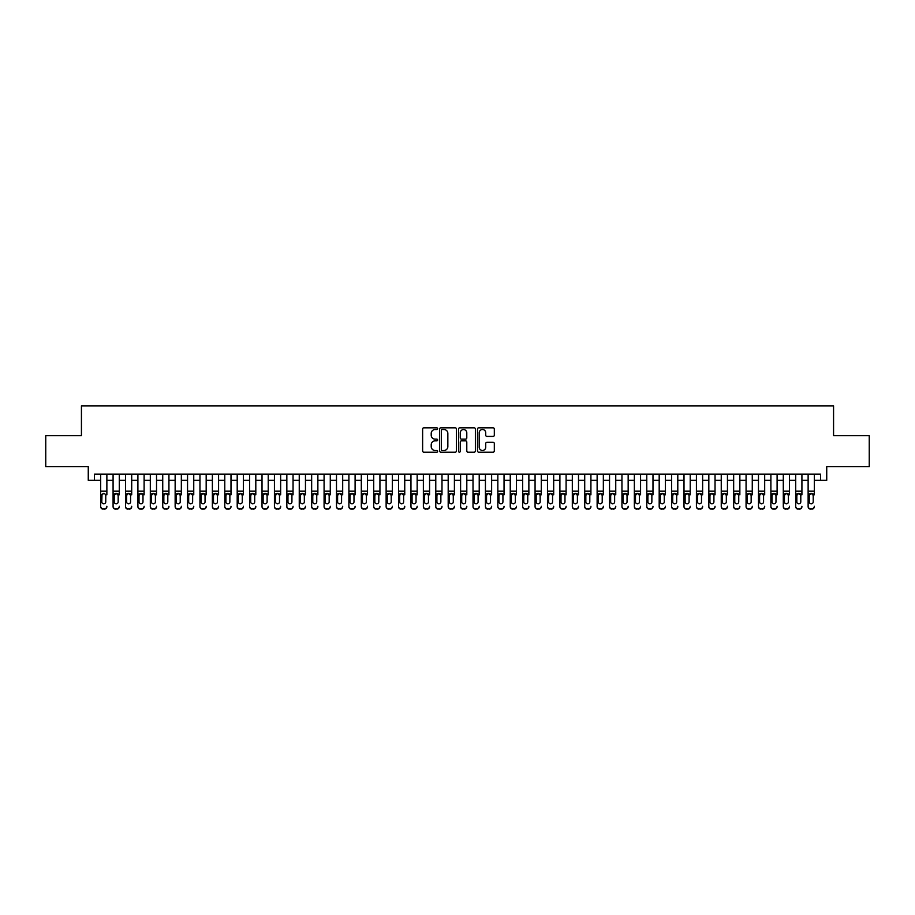 <?xml version="1.0" encoding="UTF-8"?>
<svg xmlns="http://www.w3.org/2000/svg" width="915" height="915" viewBox="0 0 915 915"><rect width="100%" height="100%" fill="white"/><g stroke="black" fill="none" stroke-linecap="round" stroke-linejoin="round"><path stroke-width="1.37" d="M437.644 428.666A0.858 0.858 0 0 0 436.787 427.82L423.851 427.82A1.224 1.224 0 0 0 422.627 429.032L422.627 450.969A1.224 1.224 0 0 0 423.851 452.182L436.787 452.182A0.858 0.858 0 0 0 437.644 451.335A0.858 0.858 0 0 0 436.787 450.477L435.117 450.477A3.9 3.9 0 0 1 431.217 446.577L431.217 444.747A3.9 3.9 0 0 1 435.117 440.847L436.787 440.847A0.858 0.858 0 0 0 437.644 440.001A0.858 0.858 0 0 0 436.787 439.143L435.117 439.143A3.9 3.9 0 0 1 431.217 435.254L431.217 433.424A3.9 3.9 0 0 1 435.117 429.524L436.787 429.524A0.858 0.858 0 0 0 437.644 428.666M493.105 436.409A1.224 1.224 0 0 0 494.317 435.185L494.317 429.032A1.224 1.224 0 0 0 493.105 427.82L478.728 427.82A1.224 1.224 0 0 0 477.516 429.032L477.516 450.969A1.224 1.224 0 0 0 478.728 452.182L493.105 452.182A1.224 1.224 0 0 0 494.317 450.969L494.317 443.535A1.224 1.224 0 0 0 493.105 442.311L486.952 442.311A1.224 1.224 0 0 0 485.728 443.535L485.728 447.218A3.26 3.26 0 0 1 482.479 450.477A3.26 3.26 0 0 1 479.22 447.218L479.22 432.784A3.26 3.26 0 0 1 482.479 429.524A3.26 3.26 0 0 1 485.728 432.784L485.728 435.185A1.224 1.224 0 0 0 486.952 436.409L493.105 436.409M94.462 480.341L94.462 474.13L820.538 474.13L820.538 480.341L826.737 480.341L826.737 466.684L869.25 466.684L869.25 435.654L833.565 435.654L833.565 405.871L81.435 405.871L81.435 435.654L45.75 435.654L45.75 466.684L88.263 466.684L88.263 480.341L100.673 480.341M456.436 429.032A1.224 1.224 0 0 0 455.213 427.82L440.836 427.82A1.224 1.224 0 0 0 439.623 429.032L439.623 450.969A1.224 1.224 0 0 0 440.836 452.182L455.213 452.182A1.224 1.224 0 0 0 456.436 450.969L456.436 429.032M459.788 427.82L474.164 427.82A1.224 1.224 0 0 1 475.377 429.032L475.377 450.969A1.224 1.224 0 0 1 474.164 452.182L468.011 452.182A1.224 1.224 0 0 1 466.787 450.969L466.787 442.071A1.224 1.224 0 0 0 465.575 440.847L461.492 440.847A1.224 1.224 0 0 0 460.268 442.071L460.268 451.335A0.858 0.858 0 0 1 459.422 452.182A0.858 0.858 0 0 1 458.564 451.335L458.564 429.032A1.224 1.224 0 0 1 459.788 427.82M106.872 480.341L113.083 480.341M119.293 480.341L125.492 480.341M131.703 480.341L137.902 480.341M144.113 480.341L150.312 480.341M156.522 480.341L162.733 480.341M168.932 480.341L175.142 480.341M181.342 480.341L187.552 480.341M193.751 480.341L199.962 480.341M206.172 480.341L212.372 480.341M218.582 480.341L224.781 480.341M230.992 480.341L237.202 480.341M243.401 480.341L249.612 480.341M255.811 480.341L262.022 480.341M268.221 480.341L274.431 480.341M280.642 480.341L286.841 480.341M293.052 480.341L299.251 480.341M305.461 480.341L311.66 480.341M317.871 480.341L324.082 480.341M330.281 480.341L336.491 480.341M342.69 480.341L348.901 480.341M355.1 480.341L361.311 480.341M367.521 480.341L373.72 480.341M379.931 480.341L386.13 480.341M392.341 480.341L398.551 480.341M404.75 480.341L410.961 480.341M417.16 480.341L423.371 480.341M429.57 480.341L435.78 480.341M441.991 480.341L448.19 480.341M454.4 480.341L460.6 480.341M466.81 480.341L473.009 480.341M479.22 480.341L485.43 480.341M491.63 480.341L497.84 480.341M504.039 480.341L510.25 480.341M516.449 480.341L522.659 480.341M528.87 480.341L535.069 480.341M541.28 480.341L547.479 480.341M553.689 480.341L559.9 480.341M566.099 480.341L572.31 480.341M578.509 480.341L584.719 480.341M590.918 480.341L597.129 480.341M603.34 480.341L609.539 480.341M615.749 480.341L621.948 480.341M628.159 480.341L634.358 480.341M640.569 480.341L646.779 480.341M652.978 480.341L659.189 480.341M665.388 480.341L671.599 480.341M677.798 480.341L684.008 480.341M690.219 480.341L696.418 480.341M702.629 480.341L708.828 480.341M715.038 480.341L721.249 480.341M727.448 480.341L733.658 480.341M739.858 480.341L746.068 480.341M752.267 480.341L758.478 480.341M764.688 480.341L770.888 480.341M777.098 480.341L783.297 480.341M789.508 480.341L795.707 480.341M801.917 480.341L808.128 480.341M814.327 480.341L820.538 480.341M442.185 429.524A0.858 0.858 0 0 0 441.327 430.37L441.327 449.62A0.858 0.858 0 0 0 442.185 450.477L443.947 450.477A3.9 3.9 0 0 0 447.847 446.577L447.847 433.424A3.9 3.9 0 0 0 443.947 429.524L442.185 429.524M466.787 432.841A3.26 3.26 0 0 0 463.528 429.581A3.26 3.26 0 0 0 460.268 432.841L460.268 437.93A1.224 1.224 0 0 0 461.492 439.143L465.575 439.143A1.224 1.224 0 0 0 466.787 437.93L466.787 432.841M100.673 474.13L100.673 506.281A2.482 2.459 -0 0 0 103.155 508.74L104.39 508.74A2.482 2.459 -0 0 0 106.872 506.281L106.872 506.67A2.482 2.459 180 0 1 104.39 509.129L104.39 508.74M106.872 494.786L106.872 474.13M105.763 501.843L105.763 495.312L105.763 501.843A1.99 1.967 180 0 1 103.772 503.822A1.99 1.967 180 0 0 105.763 501.843M101.782 502.232L101.782 501.843A1.99 1.967 180 0 0 103.772 503.822M101.782 501.843L102.011 494.397L103.772 493.311L105.534 494.397L103.772 493.311L101.782 495.152M103.155 508.74L104.39 509.129M103.155 509.129A2.482 2.459 180 0 1 100.673 506.67L100.673 506.281M106.872 494.397L105.534 494.397L105.763 495.312M113.083 474.13L113.083 506.281A2.482 2.459 -0 0 0 115.565 508.74L116.811 508.74A2.482 2.459 -0 0 0 119.293 506.281L119.293 506.67A2.482 2.459 180 0 1 116.811 509.129L116.811 508.74M119.293 494.786L119.293 474.13M118.172 501.843L118.172 495.312L118.172 501.843A1.99 1.967 180 0 1 116.182 503.822A1.99 1.967 180 0 0 118.172 501.843M114.203 502.232L114.203 501.843A1.99 1.967 180 0 0 116.182 503.822A1.99 1.967 180 0 1 114.203 501.843L114.203 495.152M114.421 494.397L114.203 495.312L116.182 493.311L113.083 494.397M119.293 494.397L116.182 493.311L118.172 495.312M125.492 474.13L125.492 506.281A2.482 2.459 -0 0 0 127.974 508.74L129.221 508.74A2.482 2.459 -0 0 0 131.703 506.281L131.703 506.67A2.482 2.459 180 0 1 129.221 509.129L129.221 508.74M131.703 494.786L131.703 474.13M130.582 501.843L130.582 495.312L130.582 501.843A1.99 1.967 180 0 1 128.592 503.822A1.99 1.967 180 0 0 130.582 501.843M126.613 502.232L126.613 501.843A1.99 1.967 180 0 0 128.592 503.822A1.99 1.967 180 0 1 126.613 501.843L126.613 495.152M126.83 494.397L126.613 495.312L128.592 493.311L125.492 494.397M131.703 494.397L128.592 493.311L130.582 495.312M137.902 474.13L137.902 506.281A2.482 2.459 -0 0 0 140.384 508.74L141.631 508.74A2.482 2.459 -0 0 0 144.113 506.281L144.113 506.67A2.482 2.459 180 0 1 141.631 509.129L141.631 508.74M144.113 494.786L144.113 474.13M142.992 501.843L142.992 495.312L142.992 501.843A1.99 1.967 180 0 1 141.013 503.822A1.99 1.967 180 0 0 142.992 501.843M139.023 502.232L139.023 501.843A1.99 1.967 180 0 0 141.013 503.822A1.99 1.967 180 0 1 139.023 501.843L139.023 495.152M139.24 494.397L139.023 495.312L141.013 493.311L137.902 494.397M144.113 494.397L141.013 493.311L142.992 495.312M150.312 474.13L150.312 506.281A2.482 2.459 -0 0 0 152.794 508.74L154.04 508.74A2.482 2.459 -0 0 0 156.522 506.281L156.522 506.67A2.482 2.459 180 0 1 154.04 509.129L154.04 508.74M156.522 494.786L156.522 474.13M155.401 501.843L155.401 495.312L155.401 501.843A1.99 1.967 180 0 1 153.423 503.822A1.99 1.967 180 0 0 155.401 501.843M151.433 502.232L151.433 501.843A1.99 1.967 180 0 0 153.423 503.822A1.99 1.967 180 0 1 151.433 501.843L151.433 495.152M151.65 494.397L151.433 495.312L153.423 493.311L150.312 494.397M156.522 494.397L153.423 493.311L155.401 495.312M115.565 508.74L116.811 509.129M115.565 509.129A2.482 2.459 180 0 1 113.083 506.67L113.083 506.281M127.974 508.74L129.221 509.129M127.974 509.129A2.482 2.459 180 0 1 125.492 506.67L125.492 506.281M140.384 508.74L141.631 509.129M140.384 509.129A2.482 2.459 180 0 1 137.902 506.67L137.902 506.281M152.794 508.74L154.04 509.129M152.794 509.129A2.482 2.459 180 0 1 150.312 506.67L150.312 506.281M162.733 474.13L162.733 506.281A2.482 2.459 -0 0 0 165.215 508.74L166.45 508.74A2.482 2.459 -0 0 0 168.932 506.281L168.932 506.67A2.482 2.459 180 0 1 166.45 509.129L166.45 508.74M168.932 494.786L168.932 474.13M167.811 501.843L167.811 495.312L167.811 501.843A1.99 1.967 180 0 1 165.832 503.822A1.99 1.967 180 0 0 167.811 501.843M163.842 502.232L163.842 501.843A1.99 1.967 180 0 0 165.832 503.822A1.99 1.967 180 0 1 163.842 501.843L163.842 495.152M164.06 494.397L163.842 495.312L165.832 493.311L162.733 494.397M168.932 494.397L165.832 493.311L167.811 495.312M165.215 508.74L166.45 509.129M165.215 509.129A2.482 2.459 180 0 1 162.733 506.67L162.733 506.281M175.142 474.13L175.142 506.281A2.482 2.459 -0 0 0 177.624 508.74L178.86 508.74A2.482 2.459 -0 0 0 181.342 506.281L181.342 506.67A2.482 2.459 180 0 1 178.86 509.129L178.86 508.74M181.342 494.786L181.342 474.13M180.232 501.843L180.232 495.312L180.232 501.843A1.99 1.967 180 0 1 178.242 503.822A1.99 1.967 180 0 0 180.232 501.843M176.252 502.232L176.252 501.843A1.99 1.967 180 0 0 178.242 503.822A1.99 1.967 180 0 1 176.252 501.843L176.252 495.152M176.481 494.397L176.252 495.312L178.242 493.311L175.142 494.397M181.342 494.397L178.242 493.311L180.232 495.312M177.624 508.74L178.86 509.129M177.624 509.129A2.482 2.459 180 0 1 175.142 506.67L175.142 506.281M187.552 474.13L187.552 506.281A2.482 2.459 -0 0 0 190.034 508.74L191.269 508.74A2.482 2.459 -0 0 0 193.751 506.281L193.751 506.67A2.482 2.459 180 0 1 191.269 509.129L191.269 508.74M193.751 494.786L193.751 474.13M192.642 501.843L192.642 495.312L192.642 501.843A1.99 1.967 180 0 1 190.652 503.822A1.99 1.967 180 0 0 192.642 501.843M188.673 502.232L188.673 501.843A1.99 1.967 180 0 0 190.652 503.822A1.99 1.967 180 0 1 188.673 501.843L188.673 495.152M188.89 494.397L188.673 495.312L190.652 493.311L187.552 494.397M193.751 494.397L190.652 493.311L192.642 495.312M190.034 508.74L191.269 509.129M190.034 509.129A2.482 2.459 180 0 1 187.552 506.67L187.552 506.281M199.962 474.13L199.962 506.281A2.482 2.459 -0 0 0 202.444 508.74L203.69 508.74A2.482 2.459 -0 0 0 206.172 506.281L206.172 506.67A2.482 2.459 180 0 1 203.69 509.129L203.69 508.74M206.172 494.786L206.172 474.13M205.052 501.843L205.052 495.312L205.052 501.843A1.99 1.967 180 0 1 203.061 503.822A1.99 1.967 180 0 0 205.052 501.843M201.083 502.232L201.083 501.843A1.99 1.967 180 0 0 203.061 503.822A1.99 1.967 180 0 1 201.083 501.843L201.083 495.152M201.3 494.397L201.083 495.312L203.061 493.311L199.962 494.397M206.172 494.397L203.061 493.311L205.052 495.312M202.444 508.74L203.69 509.129M202.444 509.129A2.482 2.459 180 0 1 199.962 506.67L199.962 506.281M212.372 474.13L212.372 506.281A2.482 2.459 -0 0 0 214.853 508.74L216.1 508.74A2.482 2.459 -0 0 0 218.582 506.281L218.582 506.67A2.482 2.459 180 0 1 216.1 509.129L216.1 508.74M218.582 494.786L218.582 474.13M217.461 501.843L217.461 495.312L217.461 501.843A1.99 1.967 180 0 1 215.471 503.822A1.99 1.967 180 0 0 217.461 501.843M213.492 502.232L213.492 501.843A1.99 1.967 180 0 0 215.471 503.822A1.99 1.967 180 0 1 213.492 501.843L213.492 495.152M213.71 494.397L213.492 495.312L215.471 493.311L212.372 494.397M218.582 494.397L215.471 493.311L217.461 495.312M214.853 508.74L216.1 509.129M214.853 509.129A2.482 2.459 180 0 1 212.372 506.67L212.372 506.281M224.781 474.13L224.781 506.281A2.482 2.459 -0 0 0 227.263 508.74L228.51 508.74A2.482 2.459 -0 0 0 230.992 506.281L230.992 506.67A2.482 2.459 180 0 1 228.51 509.129L228.51 508.74M230.992 494.786L230.992 474.13M229.871 501.843L229.871 495.312L229.871 501.843A1.99 1.967 180 0 1 227.892 503.822A1.99 1.967 180 0 0 229.871 501.843M225.902 502.232L225.902 501.843A1.99 1.967 180 0 0 227.892 503.822A1.99 1.967 180 0 1 225.902 501.843L225.902 495.152M226.119 494.397L225.902 495.312L227.892 493.311L224.781 494.397M230.992 494.397L227.892 493.311L229.871 495.312M227.263 508.74L228.51 509.129M227.263 509.129A2.482 2.459 180 0 1 224.781 506.67L224.781 506.281M237.202 474.13L237.202 506.281A2.482 2.459 -0 0 0 239.684 508.74L240.919 508.74A2.482 2.459 -0 0 0 243.401 506.281L243.401 506.67A2.482 2.459 180 0 1 240.919 509.129L240.919 508.74M243.401 494.786L243.401 474.13M242.281 501.843L242.281 495.312L242.281 501.843A1.99 1.967 180 0 1 240.302 503.822A1.99 1.967 180 0 0 242.281 501.843M238.312 502.232L238.312 501.843A1.99 1.967 180 0 0 240.302 503.822A1.99 1.967 180 0 1 238.312 501.843L238.312 495.152M238.529 494.397L238.312 495.312L240.302 493.311L237.202 494.397M243.401 494.397L240.302 493.311L242.281 495.312M239.684 508.74L240.919 509.129M239.684 509.129A2.482 2.459 180 0 1 237.202 506.67L237.202 506.281M249.612 474.13L249.612 506.281A2.482 2.459 -0 0 0 252.094 508.74L253.329 508.74A2.482 2.459 -0 0 0 255.811 506.281L255.811 506.67A2.482 2.459 180 0 1 253.329 509.129L253.329 508.74M255.811 494.786L255.811 474.13M254.702 501.843L254.702 495.312L254.702 501.843A1.99 1.967 180 0 1 252.712 503.822A1.99 1.967 180 0 0 254.702 501.843M250.721 502.232L250.721 501.843A1.99 1.967 180 0 0 252.712 503.822A1.99 1.967 180 0 1 250.721 501.843L250.721 495.152M250.95 494.397L250.721 495.312L252.712 493.311L249.612 494.397M255.811 494.397L252.712 493.311L254.702 495.312M252.094 508.74L253.329 509.129M252.094 509.129A2.482 2.459 180 0 1 249.612 506.67L249.612 506.281M262.022 474.13L262.022 506.281A2.482 2.459 -0 0 0 264.504 508.74L265.739 508.74A2.482 2.459 -0 0 0 268.221 506.281L268.221 506.67A2.482 2.459 180 0 1 265.739 509.129L265.739 508.74M268.221 494.786L268.221 474.13M267.111 501.843L267.111 495.312L267.111 501.843A1.99 1.967 180 0 1 265.121 503.822A1.99 1.967 180 0 0 267.111 501.843M263.131 502.232L263.131 501.843A1.99 1.967 180 0 0 265.121 503.822A1.99 1.967 180 0 1 263.131 501.843L263.131 495.152M263.36 494.397L263.131 495.312L265.121 493.311L262.022 494.397M268.221 494.397L265.121 493.311L267.111 495.312M264.504 508.74L265.739 509.129M264.504 509.129A2.482 2.459 180 0 1 262.022 506.67L262.022 506.281M274.431 474.13L274.431 506.281A2.482 2.459 -0 0 0 276.913 508.74L278.16 508.74A2.482 2.459 -0 0 0 280.642 506.281L280.642 506.67A2.482 2.459 180 0 1 278.16 509.129L278.16 508.74M280.642 494.786L280.642 474.13M279.521 501.843L279.521 495.312L279.521 501.843A1.99 1.967 180 0 1 277.531 503.822A1.99 1.967 180 0 0 279.521 501.843M275.552 502.232L275.552 501.843A1.99 1.967 180 0 0 277.531 503.822A1.99 1.967 180 0 1 275.552 501.843L275.552 495.152M275.77 494.397L275.552 495.312L277.531 493.311L274.431 494.397M280.642 494.397L277.531 493.311L279.521 495.312M276.913 508.74L278.16 509.129M276.913 509.129A2.482 2.459 180 0 1 274.431 506.67L274.431 506.281M286.841 474.13L286.841 506.281A2.482 2.459 -0 0 0 289.323 508.74L290.57 508.74A2.482 2.459 -0 0 0 293.052 506.281L293.052 506.67A2.482 2.459 180 0 1 290.57 509.129L290.57 508.74M293.052 494.786L293.052 474.13M291.931 501.843L291.931 495.312L291.931 501.843A1.99 1.967 180 0 1 289.941 503.822A1.99 1.967 180 0 0 291.931 501.843M287.962 502.232L287.962 501.843A1.99 1.967 180 0 0 289.941 503.822A1.99 1.967 180 0 1 287.962 501.843L287.962 495.152M288.179 494.397L287.962 495.312L289.941 493.311L286.841 494.397M293.052 494.397L289.941 493.311L291.931 495.312M289.323 508.74L290.57 509.129M289.323 509.129A2.482 2.459 180 0 1 286.841 506.67L286.841 506.281M299.251 474.13L299.251 506.281A2.482 2.459 -0 0 0 301.733 508.74L302.979 508.74A2.482 2.459 -0 0 0 305.461 506.281L305.461 506.67A2.482 2.459 180 0 1 302.979 509.129L302.979 508.74M305.461 494.786L305.461 474.13M304.34 501.843L304.34 495.312L304.34 501.843A1.99 1.967 180 0 1 302.362 503.822A1.99 1.967 180 0 0 304.34 501.843M300.372 502.232L300.372 501.843A1.99 1.967 180 0 0 302.362 503.822A1.99 1.967 180 0 1 300.372 501.843L300.372 495.152M300.589 494.397L300.372 495.312L302.362 493.311L299.251 494.397M305.461 494.397L302.362 493.311L304.34 495.312M301.733 508.74L302.979 509.129M301.733 509.129A2.482 2.459 180 0 1 299.251 506.67L299.251 506.281M311.66 474.13L311.66 506.281A2.482 2.459 -0 0 0 314.142 508.74L315.389 508.74A2.482 2.459 -0 0 0 317.871 506.281L317.871 506.67A2.482 2.459 180 0 1 315.389 509.129L315.389 508.74M317.871 494.786L317.871 474.13M316.75 501.843L316.75 495.312L316.75 501.843A1.99 1.967 180 0 1 314.771 503.822A1.99 1.967 180 0 0 316.75 501.843M312.781 502.232L312.781 501.843A1.99 1.967 180 0 0 314.771 503.822A1.99 1.967 180 0 1 312.781 501.843L312.781 495.152M312.999 494.397L312.781 495.312L314.771 493.311L311.66 494.397M317.871 494.397L314.771 493.311L316.75 495.312M314.142 508.74L315.389 509.129M314.142 509.129A2.482 2.459 180 0 1 311.66 506.67L311.66 506.281M324.082 474.13L324.082 506.281A2.482 2.459 -0 0 0 326.563 508.74L327.799 508.74A2.482 2.459 -0 0 0 330.281 506.281L330.281 506.67A2.482 2.459 180 0 1 327.799 509.129L327.799 508.74M330.281 494.786L330.281 474.13M329.171 501.843L329.171 495.312L329.171 501.843A1.99 1.967 180 0 1 327.181 503.822A1.99 1.967 180 0 0 329.171 501.843M325.191 502.232L325.191 501.843A1.99 1.967 180 0 0 327.181 503.822A1.99 1.967 180 0 1 325.191 501.843L325.191 495.152M325.408 494.397L325.191 495.312L327.181 493.311L324.082 494.397M330.281 494.397L327.181 493.311L329.171 495.312M326.563 508.74L327.799 509.129M326.563 509.129A2.482 2.459 180 0 1 324.082 506.67L324.082 506.281M336.491 474.13L336.491 506.281A2.482 2.459 -0 0 0 338.973 508.74L340.208 508.74A2.482 2.459 -0 0 0 342.69 506.281L342.69 506.67A2.482 2.459 180 0 1 340.208 509.129L340.208 508.74M342.69 494.786L342.69 474.13M341.581 501.843L341.581 495.312L341.581 501.843A1.99 1.967 180 0 1 339.591 503.822A1.99 1.967 180 0 0 341.581 501.843M337.601 502.232L337.601 501.843A1.99 1.967 180 0 0 339.591 503.822A1.99 1.967 180 0 1 337.601 501.843L337.601 495.152M337.829 494.397L337.601 495.312L339.591 493.311L336.491 494.397M342.69 494.397L339.591 493.311L341.581 495.312M338.973 508.74L340.208 509.129M338.973 509.129A2.482 2.459 180 0 1 336.491 506.67L336.491 506.281M348.901 474.13L348.901 506.281A2.482 2.459 -0 0 0 351.383 508.74L352.618 508.74A2.482 2.459 -0 0 0 355.1 506.281L355.1 506.67A2.482 2.459 180 0 1 352.618 509.129L352.618 508.74M355.1 494.786L355.1 474.13M353.991 501.843L353.991 495.312L353.991 501.843A1.99 1.967 180 0 1 352 503.822A1.99 1.967 180 0 0 353.991 501.843M350.022 502.232L350.022 501.843A1.99 1.967 180 0 0 352 503.822A1.99 1.967 180 0 1 350.022 501.843L350.022 495.152M350.239 494.397L350.022 495.312L352 493.311L348.901 494.397M355.1 494.397L352 493.311L353.991 495.312M351.383 508.74L352.618 509.129M351.383 509.129A2.482 2.459 180 0 1 348.901 506.67L348.901 506.281M361.311 474.13L361.311 506.281A2.482 2.459 -0 0 0 363.793 508.74L365.039 508.74A2.482 2.459 -0 0 0 367.521 506.281L367.521 506.67A2.482 2.459 180 0 1 365.039 509.129L365.039 508.74M367.521 494.786L367.521 474.13M366.4 501.843L366.4 495.312L366.4 501.843A1.99 1.967 180 0 1 364.41 503.822A1.99 1.967 180 0 0 366.4 501.843M362.432 502.232L362.432 501.843A1.99 1.967 180 0 0 364.41 503.822A1.99 1.967 180 0 1 362.432 501.843L362.432 495.152M362.649 494.397L362.432 495.312L364.41 493.311L361.311 494.397M367.521 494.397L364.41 493.311L366.4 495.312M363.793 508.74L365.039 509.129M363.793 509.129A2.482 2.459 180 0 1 361.311 506.67L361.311 506.281M373.72 474.13L373.72 506.281A2.482 2.459 -0 0 0 376.202 508.74L377.449 508.74A2.482 2.459 -0 0 0 379.931 506.281L379.931 506.67A2.482 2.459 180 0 1 377.449 509.129L377.449 508.74M379.931 494.786L379.931 474.13M378.81 501.843L378.81 495.312L378.81 501.843A1.99 1.967 180 0 1 376.82 503.822A1.99 1.967 180 0 0 378.81 501.843M374.841 502.232L374.841 501.843A1.99 1.967 180 0 0 376.82 503.822A1.99 1.967 180 0 1 374.841 501.843L374.841 495.152M375.059 494.397L374.841 495.312L376.82 493.311L373.72 494.397M379.931 494.397L376.82 493.311L378.81 495.312M376.202 508.74L377.449 509.129M376.202 509.129A2.482 2.459 180 0 1 373.72 506.67L373.72 506.281M386.13 474.13L386.13 506.281A2.482 2.459 -0 0 0 388.612 508.74L389.859 508.74A2.482 2.459 -0 0 0 392.341 506.281L392.341 506.67A2.482 2.459 180 0 1 389.859 509.129L389.859 508.74M392.341 494.786L392.341 474.13M391.22 501.843L391.22 495.312L391.22 501.843A1.99 1.967 180 0 1 389.241 503.822A1.99 1.967 180 0 0 391.22 501.843M387.251 502.232L387.251 501.843A1.99 1.967 180 0 0 389.241 503.822A1.99 1.967 180 0 1 387.251 501.843L387.251 495.152M387.468 494.397L387.251 495.312L389.241 493.311L386.13 494.397M392.341 494.397L389.241 493.311L391.22 495.312M388.612 508.74L389.859 509.129M388.612 509.129A2.482 2.459 180 0 1 386.13 506.67L386.13 506.281M398.551 474.13L398.551 506.281A2.482 2.459 -0 0 0 401.033 508.74L402.268 508.74A2.482 2.459 -0 0 0 404.75 506.281L404.75 506.67A2.482 2.459 180 0 1 402.268 509.129L402.268 508.74M404.75 494.786L404.75 474.13M403.629 501.843L403.629 495.312L403.629 501.843A1.99 1.967 180 0 1 401.651 503.822A1.99 1.967 180 0 0 403.629 501.843M399.661 502.232L399.661 501.843A1.99 1.967 180 0 0 401.651 503.822A1.99 1.967 180 0 1 399.661 501.843L399.661 495.152M399.878 494.397L399.661 495.312L401.651 493.311L398.551 494.397M404.75 494.397L401.651 493.311L403.629 495.312M401.033 508.74L402.268 509.129M401.033 509.129A2.482 2.459 180 0 1 398.551 506.67L398.551 506.281M410.961 474.13L410.961 506.281A2.482 2.459 -0 0 0 413.443 508.74L414.678 508.74A2.482 2.459 -0 0 0 417.16 506.281L417.16 506.67A2.482 2.459 180 0 1 414.678 509.129L414.678 508.74M417.16 494.786L417.16 474.13M416.05 501.843L416.05 495.312L416.05 501.843A1.99 1.967 180 0 1 414.06 503.822A1.99 1.967 180 0 0 416.05 501.843M412.07 502.232L412.07 501.843A1.99 1.967 180 0 0 414.06 503.822A1.99 1.967 180 0 1 412.07 501.843L412.07 495.152M412.299 494.397L412.07 495.312L414.06 493.311L410.961 494.397M417.16 494.397L414.06 493.311L416.05 495.312M413.443 508.74L414.678 509.129M413.443 509.129A2.482 2.459 180 0 1 410.961 506.67L410.961 506.281M423.371 474.13L423.371 506.281A2.482 2.459 -0 0 0 425.852 508.74L427.088 508.74A2.482 2.459 -0 0 0 429.57 506.281L429.57 506.67A2.482 2.459 180 0 1 427.088 509.129L427.088 508.74M429.57 494.786L429.57 474.13M428.46 501.843L428.46 495.312L428.46 501.843A1.99 1.967 180 0 1 426.47 503.822A1.99 1.967 180 0 0 428.46 501.843M424.48 502.232L424.48 501.843A1.99 1.967 180 0 0 426.47 503.822A1.99 1.967 180 0 1 424.48 501.843L424.48 495.152M424.709 494.397L424.48 495.312L426.47 493.311L423.371 494.397M429.57 494.397L426.47 493.311L428.46 495.312M425.852 508.74L427.088 509.129M425.852 509.129A2.482 2.459 180 0 1 423.371 506.67L423.371 506.281M435.78 474.13L435.78 506.281A2.482 2.459 -0 0 0 438.262 508.74L439.509 508.74A2.482 2.459 -0 0 0 441.991 506.281L441.991 506.67A2.482 2.459 180 0 1 439.509 509.129L439.509 508.74M441.991 494.786L441.991 474.13M440.87 501.843L440.87 495.312L440.87 501.843A1.99 1.967 180 0 1 438.88 503.822A1.99 1.967 180 0 0 440.87 501.843M436.901 502.232L436.901 501.843A1.99 1.967 180 0 0 438.88 503.822A1.99 1.967 180 0 1 436.901 501.843L436.901 495.152M437.118 494.397L436.901 495.312L438.88 493.311L435.78 494.397M441.991 494.397L438.88 493.311L440.87 495.312M438.262 508.74L439.509 509.129M438.262 509.129A2.482 2.459 180 0 1 435.78 506.67L435.78 506.281M448.19 474.13L448.19 506.281A2.482 2.459 -0 0 0 450.672 508.74L451.918 508.74A2.482 2.459 -0 0 0 454.4 506.281L454.4 506.67A2.482 2.459 180 0 1 451.918 509.129L451.918 508.74M454.4 494.786L454.4 474.13M453.28 501.843L453.28 495.312L453.28 501.843A1.99 1.967 180 0 1 451.289 503.822A1.99 1.967 180 0 0 453.28 501.843M449.311 502.232L449.311 501.843A1.99 1.967 180 0 0 451.289 503.822A1.99 1.967 180 0 1 449.311 501.843L449.311 495.152M449.528 494.397L449.311 495.312L451.289 493.311L448.19 494.397M454.4 494.397L451.289 493.311L453.28 495.312M450.672 508.74L451.918 509.129M450.672 509.129A2.482 2.459 180 0 1 448.19 506.67L448.19 506.281M460.6 474.13L460.6 506.281A2.482 2.459 -0 0 0 463.082 508.74L464.328 508.74A2.482 2.459 -0 0 0 466.81 506.281L466.81 506.67A2.482 2.459 180 0 1 464.328 509.129L464.328 508.74M466.81 494.786L466.81 474.13M465.689 501.843L465.689 495.312L465.689 501.843A1.99 1.967 180 0 1 463.711 503.822A1.99 1.967 180 0 0 465.689 501.843M461.72 502.232L461.72 501.843A1.99 1.967 180 0 0 463.711 503.822A1.99 1.967 180 0 1 461.72 501.843L461.72 495.152M461.938 494.397L461.72 495.312L463.711 493.311L460.6 494.397M466.81 494.397L463.711 493.311L465.689 495.312M463.082 508.74L464.328 509.129M463.082 509.129A2.482 2.459 180 0 1 460.6 506.67L460.6 506.281M473.009 474.13L473.009 506.281A2.482 2.459 -0 0 0 475.491 508.74L476.738 508.74A2.482 2.459 -0 0 0 479.22 506.281L479.22 506.67A2.482 2.459 180 0 1 476.738 509.129L476.738 508.74M479.22 494.786L479.22 474.13M478.099 501.843L478.099 495.312L478.099 501.843A1.99 1.967 180 0 1 476.12 503.822A1.99 1.967 180 0 0 478.099 501.843M474.13 502.232L474.13 501.843A1.99 1.967 180 0 0 476.12 503.822A1.99 1.967 180 0 1 474.13 501.843L474.13 495.152M474.347 494.397L474.13 495.312L476.12 493.311L473.009 494.397M479.22 494.397L476.12 493.311L478.099 495.312M475.491 508.74L476.738 509.129M475.491 509.129A2.482 2.459 180 0 1 473.009 506.67L473.009 506.281M485.43 474.13L485.43 506.281A2.482 2.459 -0 0 0 487.912 508.74L489.148 508.74A2.482 2.459 -0 0 0 491.63 506.281L491.63 506.67A2.482 2.459 180 0 1 489.148 509.129L489.148 508.74M491.63 494.786L491.63 474.13M490.52 501.843L490.52 495.312L490.52 501.843A1.99 1.967 180 0 1 488.53 503.822A1.99 1.967 180 0 0 490.52 501.843M486.54 502.232L486.54 501.843A1.99 1.967 180 0 0 488.53 503.822A1.99 1.967 180 0 1 486.54 501.843L486.54 495.152M486.757 494.397L486.54 495.312L488.53 493.311L485.43 494.397M491.63 494.397L488.53 493.311L490.52 495.312M487.912 508.74L489.148 509.129M487.912 509.129A2.482 2.459 180 0 1 485.43 506.67L485.43 506.281M497.84 474.13L497.84 506.281A2.482 2.459 -0 0 0 500.322 508.74L501.557 508.74A2.482 2.459 -0 0 0 504.039 506.281L504.039 506.67A2.482 2.459 180 0 1 501.557 509.129L501.557 508.74M504.039 494.786L504.039 474.13M502.93 501.843L502.93 495.312L502.93 501.843A1.99 1.967 180 0 1 500.94 503.822A1.99 1.967 180 0 0 502.93 501.843M498.95 502.232L498.95 501.843A1.99 1.967 180 0 0 500.94 503.822A1.99 1.967 180 0 1 498.95 501.843L498.95 495.152M499.178 494.397L498.95 495.312L500.94 493.311L497.84 494.397M504.039 494.397L500.94 493.311L502.93 495.312M500.322 508.74L501.557 509.129M500.322 509.129A2.482 2.459 180 0 1 497.84 506.67L497.84 506.281M510.25 474.13L510.25 506.281A2.482 2.459 -0 0 0 512.732 508.74L513.967 508.74A2.482 2.459 -0 0 0 516.449 506.281L516.449 506.67A2.482 2.459 180 0 1 513.967 509.129L513.967 508.74M516.449 494.786L516.449 474.13M515.339 501.843L515.339 495.312L515.339 501.843A1.99 1.967 180 0 1 513.349 503.822A1.99 1.967 180 0 0 515.339 501.843M511.371 502.232L511.371 501.843A1.99 1.967 180 0 0 513.349 503.822A1.99 1.967 180 0 1 511.371 501.843L511.371 495.152M511.588 494.397L511.371 495.312L513.349 493.311L510.25 494.397M516.449 494.397L513.349 493.311L515.339 495.312M512.732 508.74L513.967 509.129M512.732 509.129A2.482 2.459 180 0 1 510.25 506.67L510.25 506.281M522.659 474.13L522.659 506.281A2.482 2.459 -0 0 0 525.141 508.74L526.388 508.74A2.482 2.459 -0 0 0 528.87 506.281L528.87 506.67A2.482 2.459 180 0 1 526.388 509.129L526.388 508.74M528.87 494.786L528.87 474.13M527.749 501.843L527.749 495.312L527.749 501.843A1.99 1.967 180 0 1 525.759 503.822A1.99 1.967 180 0 0 527.749 501.843M523.78 502.232L523.78 501.843A1.99 1.967 180 0 0 525.759 503.822A1.99 1.967 180 0 1 523.78 501.843L523.78 495.152M523.998 494.397L523.78 495.312L525.759 493.311L522.659 494.397M528.87 494.397L525.759 493.311L527.749 495.312M525.141 508.74L526.388 509.129M525.141 509.129A2.482 2.459 180 0 1 522.659 506.67L522.659 506.281M535.069 474.13L535.069 506.281A2.482 2.459 -0 0 0 537.551 508.74L538.798 508.74A2.482 2.459 -0 0 0 541.28 506.281L541.28 506.67A2.482 2.459 180 0 1 538.798 509.129L538.798 508.74M541.28 494.786L541.28 474.13M540.159 501.843L540.159 495.312L540.159 501.843A1.99 1.967 180 0 1 538.18 503.822A1.99 1.967 180 0 0 540.159 501.843M536.19 502.232L536.19 501.843A1.99 1.967 180 0 0 538.18 503.822A1.99 1.967 180 0 1 536.19 501.843L536.19 495.152M536.407 494.397L536.19 495.312L538.18 493.311L535.069 494.397M541.28 494.397L538.18 493.311L540.159 495.312M537.551 508.74L538.798 509.129M537.551 509.129A2.482 2.459 180 0 1 535.069 506.67L535.069 506.281M547.479 474.13L547.479 506.281A2.482 2.459 -0 0 0 549.961 508.74L551.207 508.74A2.482 2.459 -0 0 0 553.689 506.281L553.689 506.67A2.482 2.459 180 0 1 551.207 509.129L551.207 508.74M553.689 494.786L553.689 474.13M552.568 501.843L552.568 495.312L552.568 501.843A1.99 1.967 180 0 1 550.59 503.822A1.99 1.967 180 0 0 552.568 501.843M548.6 502.232L548.6 501.843A1.99 1.967 180 0 0 550.59 503.822A1.99 1.967 180 0 1 548.6 501.843L548.6 495.152M548.817 494.397L548.6 495.312L550.59 493.311L547.479 494.397M553.689 494.397L550.59 493.311L552.568 495.312M549.961 508.74L551.207 509.129M549.961 509.129A2.482 2.459 180 0 1 547.479 506.67L547.479 506.281M559.9 474.13L559.9 506.281A2.482 2.459 -0 0 0 562.382 508.74L563.617 508.74A2.482 2.459 -0 0 0 566.099 506.281L566.099 506.67A2.482 2.459 180 0 1 563.617 509.129L563.617 508.74M566.099 494.786L566.099 474.13M564.978 501.843L564.978 495.312L564.978 501.843A1.99 1.967 180 0 1 563 503.822A1.99 1.967 180 0 0 564.978 501.843M561.009 502.232L561.009 501.843A1.99 1.967 180 0 0 563 503.822A1.99 1.967 180 0 1 561.009 501.843L561.009 495.152M561.227 494.397L561.009 495.312L563 493.311L559.9 494.397M566.099 494.397L563 493.311L564.978 495.312M562.382 508.74L563.617 509.129M562.382 509.129A2.482 2.459 180 0 1 559.9 506.67L559.9 506.281M572.31 474.13L572.31 506.281A2.482 2.459 -0 0 0 574.792 508.74L576.027 508.74A2.482 2.459 -0 0 0 578.509 506.281L578.509 506.67A2.482 2.459 180 0 1 576.027 509.129L576.027 508.74M578.509 494.786L578.509 474.13M577.399 501.843L577.399 495.312L577.399 501.843A1.99 1.967 180 0 1 575.409 503.822A1.99 1.967 180 0 0 577.399 501.843M573.419 502.232L573.419 501.843A1.99 1.967 180 0 0 575.409 503.822A1.99 1.967 180 0 1 573.419 501.843L573.419 495.152M573.648 494.397L573.419 495.312L575.409 493.311L572.31 494.397M578.509 494.397L575.409 493.311L577.399 495.312M574.792 508.74L576.027 509.129M574.792 509.129A2.482 2.459 180 0 1 572.31 506.67L572.31 506.281M584.719 474.13L584.719 506.281A2.482 2.459 -0 0 0 587.201 508.74L588.437 508.74A2.482 2.459 -0 0 0 590.918 506.281L590.918 506.67A2.482 2.459 180 0 1 588.437 509.129L588.437 508.74M590.918 494.786L590.918 474.13M589.809 501.843L589.809 495.312L589.809 501.843A1.99 1.967 180 0 1 587.819 503.822A1.99 1.967 180 0 0 589.809 501.843M585.829 502.232L585.829 501.843A1.99 1.967 180 0 0 587.819 503.822A1.99 1.967 180 0 1 585.829 501.843L585.829 495.152M586.058 494.397L585.829 495.312L587.819 493.311L584.719 494.397M590.918 494.397L587.819 493.311L589.809 495.312M587.201 508.74L588.437 509.129M587.201 509.129A2.482 2.459 180 0 1 584.719 506.67L584.719 506.281M597.129 474.13L597.129 506.281A2.482 2.459 -0 0 0 599.611 508.74L600.858 508.74A2.482 2.459 -0 0 0 603.34 506.281L603.34 506.67A2.482 2.459 180 0 1 600.858 509.129L600.858 508.74M603.34 494.786L603.34 474.13M602.219 501.843L602.219 495.312L602.219 501.843A1.99 1.967 180 0 1 600.229 503.822A1.99 1.967 180 0 0 602.219 501.843M598.25 502.232L598.25 501.843A1.99 1.967 180 0 0 600.229 503.822A1.99 1.967 180 0 1 598.25 501.843L598.25 495.152M598.467 494.397L598.25 495.312L600.229 493.311L597.129 494.397M603.34 494.397L600.229 493.311L602.219 495.312M599.611 508.74L600.858 509.129M599.611 509.129A2.482 2.459 180 0 1 597.129 506.67L597.129 506.281M609.539 474.13L609.539 506.281A2.482 2.459 -0 0 0 612.021 508.74L613.267 508.74A2.482 2.459 -0 0 0 615.749 506.281L615.749 506.67A2.482 2.459 180 0 1 613.267 509.129L613.267 508.74M615.749 494.786L615.749 474.13M614.628 501.843L614.628 495.312L614.628 501.843A1.99 1.967 180 0 1 612.638 503.822A1.99 1.967 180 0 0 614.628 501.843M610.66 502.232L610.66 501.843A1.99 1.967 180 0 0 612.638 503.822A1.99 1.967 180 0 1 610.66 501.843L610.66 495.152M610.877 494.397L610.66 495.312L612.638 493.311L609.539 494.397M615.749 494.397L612.638 493.311L614.628 495.312M612.021 508.74L613.267 509.129M612.021 509.129A2.482 2.459 180 0 1 609.539 506.67L609.539 506.281M621.948 474.13L621.948 506.281A2.482 2.459 -0 0 0 624.43 508.74L625.677 508.74A2.482 2.459 -0 0 0 628.159 506.281L628.159 506.67A2.482 2.459 180 0 1 625.677 509.129L625.677 508.74M628.159 494.786L628.159 474.13M627.038 501.843L627.038 495.312L627.038 501.843A1.99 1.967 180 0 1 625.059 503.822A1.99 1.967 180 0 0 627.038 501.843M623.069 502.232L623.069 501.843A1.99 1.967 180 0 0 625.059 503.822A1.99 1.967 180 0 1 623.069 501.843L623.069 495.152M623.287 494.397L623.069 495.312L625.059 493.311L621.948 494.397M628.159 494.397L625.059 493.311L627.038 495.312M624.43 508.74L625.677 509.129M624.43 509.129A2.482 2.459 180 0 1 621.948 506.67L621.948 506.281M634.358 474.13L634.358 506.281A2.482 2.459 -0 0 0 636.84 508.74L638.087 508.74A2.482 2.459 -0 0 0 640.569 506.281L640.569 506.67A2.482 2.459 180 0 1 638.087 509.129L638.087 508.74M640.569 494.786L640.569 474.13M639.448 501.843L639.448 495.312L639.448 501.843A1.99 1.967 180 0 1 637.469 503.822A1.99 1.967 180 0 0 639.448 501.843M635.479 502.232L635.479 501.843A1.99 1.967 180 0 0 637.469 503.822A1.99 1.967 180 0 1 635.479 501.843L635.479 495.152M635.696 494.397L635.479 495.312L637.469 493.311L634.358 494.397M640.569 494.397L637.469 493.311L639.448 495.312M636.84 508.74L638.087 509.129M636.84 509.129A2.482 2.459 180 0 1 634.358 506.67L634.358 506.281M646.779 474.13L646.779 506.281A2.482 2.459 -0 0 0 649.261 508.74L650.496 508.74A2.482 2.459 -0 0 0 652.978 506.281L652.978 506.67A2.482 2.459 180 0 1 650.496 509.129L650.496 508.74M652.978 494.786L652.978 474.13M651.869 501.843L651.869 495.312L651.869 501.843A1.99 1.967 180 0 1 649.879 503.822A1.99 1.967 180 0 0 651.869 501.843M647.889 502.232L647.889 501.843A1.99 1.967 180 0 0 649.879 503.822A1.99 1.967 180 0 1 647.889 501.843L647.889 495.152M648.106 494.397L647.889 495.312L649.879 493.311L646.779 494.397M652.978 494.397L649.879 493.311L651.869 495.312M649.261 508.74L650.496 509.129M649.261 509.129A2.482 2.459 180 0 1 646.779 506.67L646.779 506.281M659.189 474.13L659.189 506.281A2.482 2.459 -0 0 0 661.671 508.74L662.906 508.74A2.482 2.459 -0 0 0 665.388 506.281L665.388 506.67A2.482 2.459 180 0 1 662.906 509.129L662.906 508.74M665.388 494.786L665.388 474.13M664.279 501.843L664.279 495.312L664.279 501.843A1.99 1.967 180 0 1 662.288 503.822A1.99 1.967 180 0 0 664.279 501.843M660.298 502.232L660.298 501.843A1.99 1.967 180 0 0 662.288 503.822A1.99 1.967 180 0 1 660.298 501.843L660.298 495.152M660.527 494.397L660.298 495.312L662.288 493.311L659.189 494.397M665.388 494.397L662.288 493.311L664.279 495.312M661.671 508.74L662.906 509.129M661.671 509.129A2.482 2.459 180 0 1 659.189 506.67L659.189 506.281M671.599 474.13L671.599 506.281A2.482 2.459 -0 0 0 674.081 508.74L675.316 508.74A2.482 2.459 -0 0 0 677.798 506.281L677.798 506.67A2.482 2.459 180 0 1 675.316 509.129L675.316 508.74M677.798 494.786L677.798 474.13M676.688 501.843L676.688 495.312L676.688 501.843A1.99 1.967 180 0 1 674.698 503.822A1.99 1.967 180 0 0 676.688 501.843M672.719 502.232L672.719 501.843A1.99 1.967 180 0 0 674.698 503.822A1.99 1.967 180 0 1 672.719 501.843L672.719 495.152M672.937 494.397L672.719 495.312L674.698 493.311L671.599 494.397M677.798 494.397L674.698 493.311L676.688 495.312M674.081 508.74L675.316 509.129M674.081 509.129A2.482 2.459 180 0 1 671.599 506.67L671.599 506.281M684.008 474.13L684.008 506.281A2.482 2.459 -0 0 0 686.49 508.74L687.737 508.74A2.482 2.459 -0 0 0 690.219 506.281L690.219 506.67A2.482 2.459 180 0 1 687.737 509.129L687.737 508.74M690.219 494.786L690.219 474.13M689.098 501.843L689.098 495.312L689.098 501.843A1.99 1.967 180 0 1 687.108 503.822A1.99 1.967 180 0 0 689.098 501.843M685.129 502.232L685.129 501.843A1.99 1.967 180 0 0 687.108 503.822A1.99 1.967 180 0 1 685.129 501.843L685.129 495.152M685.346 494.397L685.129 495.312L687.108 493.311L684.008 494.397M690.219 494.397L687.108 493.311L689.098 495.312M686.49 508.74L687.737 509.129M686.49 509.129A2.482 2.459 180 0 1 684.008 506.67L684.008 506.281M696.418 474.13L696.418 506.281A2.482 2.459 -0 0 0 698.9 508.74L700.147 508.74A2.482 2.459 -0 0 0 702.629 506.281L702.629 506.67A2.482 2.459 180 0 1 700.147 509.129L700.147 508.74M702.629 494.786L702.629 474.13M701.508 501.843L701.508 495.312L701.508 501.843A1.99 1.967 180 0 1 699.529 503.822A1.99 1.967 180 0 0 701.508 501.843M697.539 502.232L697.539 501.843A1.99 1.967 180 0 0 699.529 503.822A1.99 1.967 180 0 1 697.539 501.843L697.539 495.152M697.756 494.397L697.539 495.312L699.529 493.311L696.418 494.397M702.629 494.397L699.529 493.311L701.508 495.312M698.9 508.74L700.147 509.129M698.9 509.129A2.482 2.459 180 0 1 696.418 506.67L696.418 506.281M708.828 474.13L708.828 506.281A2.482 2.459 -0 0 0 711.31 508.74L712.556 508.74A2.482 2.459 -0 0 0 715.038 506.281L715.038 506.67A2.482 2.459 180 0 1 712.556 509.129L712.556 508.74M715.038 494.786L715.038 474.13M713.917 501.843L713.917 495.312L713.917 501.843A1.99 1.967 180 0 1 711.939 503.822A1.99 1.967 180 0 0 713.917 501.843M709.949 502.232L709.949 501.843A1.99 1.967 180 0 0 711.939 503.822A1.99 1.967 180 0 1 709.949 501.843L709.949 495.152M710.166 494.397L709.949 495.312L711.939 493.311L708.828 494.397M715.038 494.397L711.939 493.311L713.917 495.312M711.31 508.74L712.556 509.129M711.31 509.129A2.482 2.459 180 0 1 708.828 506.67L708.828 506.281M721.249 474.13L721.249 506.281A2.482 2.459 -0 0 0 723.731 508.74L724.966 508.74A2.482 2.459 -0 0 0 727.448 506.281L727.448 506.67A2.482 2.459 180 0 1 724.966 509.129L724.966 508.74M727.448 494.786L727.448 474.13M726.327 501.843L726.327 495.312L726.327 501.843A1.99 1.967 180 0 1 724.348 503.822A1.99 1.967 180 0 0 726.327 501.843M722.358 502.232L722.358 501.843A1.99 1.967 180 0 0 724.348 503.822A1.99 1.967 180 0 1 722.358 501.843L722.358 495.152M722.576 494.397L722.358 495.312L724.348 493.311L721.249 494.397M727.448 494.397L724.348 493.311L726.327 495.312M723.731 508.74L724.966 509.129M723.731 509.129A2.482 2.459 180 0 1 721.249 506.67L721.249 506.281M733.658 474.13L733.658 506.281A2.482 2.459 -0 0 0 736.14 508.74L737.376 508.74A2.482 2.459 -0 0 0 739.858 506.281L739.858 506.67A2.482 2.459 180 0 1 737.376 509.129L737.376 508.74M739.858 494.786L739.858 474.13M738.748 501.843L738.748 495.312L738.748 501.843A1.99 1.967 180 0 1 736.758 503.822A1.99 1.967 180 0 0 738.748 501.843M734.768 502.232L734.768 501.843A1.99 1.967 180 0 0 736.758 503.822A1.99 1.967 180 0 1 734.768 501.843L734.768 495.152M734.997 494.397L734.768 495.312L736.758 493.311L733.658 494.397M739.858 494.397L736.758 493.311L738.748 495.312M736.14 508.74L737.376 509.129M736.14 509.129A2.482 2.459 180 0 1 733.658 506.67L733.658 506.281M746.068 474.13L746.068 506.281A2.482 2.459 -0 0 0 748.55 508.74L749.785 508.74A2.482 2.459 -0 0 0 752.267 506.281L752.267 506.67A2.482 2.459 180 0 1 749.785 509.129L749.785 508.74M752.267 494.786L752.267 474.13M751.158 501.843L751.158 495.312L751.158 501.843A1.99 1.967 180 0 1 749.168 503.822A1.99 1.967 180 0 0 751.158 501.843M747.189 502.232L747.189 501.843A1.99 1.967 180 0 0 749.168 503.822A1.99 1.967 180 0 1 747.189 501.843L747.189 495.152M747.406 494.397L747.189 495.312L749.168 493.311L746.068 494.397M752.267 494.397L749.168 493.311L751.158 495.312M748.55 508.74L749.785 509.129M748.55 509.129A2.482 2.459 180 0 1 746.068 506.67L746.068 506.281M758.478 474.13L758.478 506.281A2.482 2.459 -0 0 0 760.96 508.74L762.206 508.74A2.482 2.459 -0 0 0 764.688 506.281L764.688 506.67A2.482 2.459 180 0 1 762.206 509.129L762.206 508.74M764.688 494.786L764.688 474.13M763.568 501.843L763.568 495.312L763.568 501.843A1.99 1.967 180 0 1 761.577 503.822A1.99 1.967 180 0 0 763.568 501.843M759.599 502.232L759.599 501.843A1.99 1.967 180 0 0 761.577 503.822A1.99 1.967 180 0 1 759.599 501.843L759.599 495.152M759.816 494.397L759.599 495.312L761.577 493.311L758.478 494.397M764.688 494.397L761.577 493.311L763.568 495.312M760.96 508.74L762.206 509.129M760.96 509.129A2.482 2.459 180 0 1 758.478 506.67L758.478 506.281M770.888 474.13L770.888 506.281A2.482 2.459 -0 0 0 773.369 508.74L774.616 508.74A2.482 2.459 -0 0 0 777.098 506.281L777.098 506.67A2.482 2.459 180 0 1 774.616 509.129L774.616 508.74M777.098 494.786L777.098 474.13M775.977 501.843L775.977 495.312L775.977 501.843A1.99 1.967 180 0 1 773.987 503.822A1.99 1.967 180 0 0 775.977 501.843M772.008 502.232L772.008 501.843A1.99 1.967 180 0 0 773.987 503.822A1.99 1.967 180 0 1 772.008 501.843L772.008 495.152M772.226 494.397L772.008 495.312L773.987 493.311L770.888 494.397M777.098 494.397L773.987 493.311L775.977 495.312M773.369 508.74L774.616 509.129M773.369 509.129A2.482 2.459 180 0 1 770.888 506.67L770.888 506.281M783.297 474.13L783.297 506.281A2.482 2.459 -0 0 0 785.779 508.74L787.026 508.74A2.482 2.459 -0 0 0 789.508 506.281L789.508 506.67A2.482 2.459 180 0 1 787.026 509.129L787.026 508.74M789.508 494.786L789.508 474.13M788.387 501.843L788.387 495.312L788.387 501.843A1.99 1.967 180 0 1 786.408 503.822A1.99 1.967 180 0 0 788.387 501.843M784.418 502.232L784.418 501.843A1.99 1.967 180 0 0 786.408 503.822A1.99 1.967 180 0 1 784.418 501.843L784.418 495.152M784.635 494.397L784.418 495.312L786.408 493.311L783.297 494.397M789.508 494.397L786.408 493.311L788.387 495.312M785.779 508.74L787.026 509.129M785.779 509.129A2.482 2.459 180 0 1 783.297 506.67L783.297 506.281M795.707 474.13L795.707 506.281A2.482 2.459 -0 0 0 798.189 508.74L799.436 508.74A2.482 2.459 -0 0 0 801.917 506.281L801.917 506.67A2.482 2.459 180 0 1 799.436 509.129L799.436 508.74M801.917 494.786L801.917 474.13M800.797 501.843L800.797 495.312L800.797 501.843A1.99 1.967 180 0 1 798.818 503.822A1.99 1.967 180 0 0 800.797 501.843M796.828 502.232L796.828 501.843A1.99 1.967 180 0 0 798.818 503.822A1.99 1.967 180 0 1 796.828 501.843L796.828 495.152M797.045 494.397L796.828 495.312L798.818 493.311L795.707 494.397M801.917 494.397L798.818 493.311L800.797 495.312M798.189 508.74L799.436 509.129M798.189 509.129A2.482 2.459 180 0 1 795.707 506.67L795.707 506.281M808.128 474.13L808.128 506.281A2.482 2.459 -0 0 0 810.61 508.74L811.845 508.74A2.482 2.459 -0 0 0 814.327 506.281L814.327 506.67A2.482 2.459 180 0 1 811.845 509.129L811.845 508.74M814.327 494.786L814.327 474.13M813.218 501.843L813.218 495.312L813.218 501.843A1.99 1.967 180 0 1 811.228 503.822A1.99 1.967 180 0 0 813.218 501.843M809.237 502.232L809.237 501.843A1.99 1.967 180 0 0 811.228 503.822A1.99 1.967 180 0 1 809.237 501.843L809.237 495.152M809.466 494.397L809.237 495.312L811.228 493.311L808.128 494.397M814.327 494.397L811.228 493.311L813.218 495.312M810.61 508.74L811.845 509.129M810.61 509.129A2.482 2.459 180 0 1 808.128 506.67L808.128 506.281M100.673 494.397L102.011 494.397M100.673 491.183L106.872 491.183M100.673 474.222L106.872 474.222M113.083 491.183L119.293 491.183M113.083 474.222L119.293 474.222M125.492 491.183L131.703 491.183M125.492 474.222L131.703 474.222M137.902 491.183L144.113 491.183M137.902 474.222L144.113 474.222M150.312 491.183L156.522 491.183M150.312 474.222L156.522 474.222M162.733 491.183L168.932 491.183M162.733 474.222L168.932 474.222M175.142 491.183L181.342 491.183M175.142 474.222L181.342 474.222M187.552 491.183L193.751 491.183M187.552 474.222L193.751 474.222M199.962 491.183L206.172 491.183M199.962 474.222L206.172 474.222M212.372 491.183L218.582 491.183M212.372 474.222L218.582 474.222M224.781 491.183L230.992 491.183M224.781 474.222L230.992 474.222M237.202 491.183L243.401 491.183M237.202 474.222L243.401 474.222M249.612 491.183L255.811 491.183M249.612 474.222L255.811 474.222M262.022 491.183L268.221 491.183M262.022 474.222L268.221 474.222M274.431 491.183L280.642 491.183M274.431 474.222L280.642 474.222M286.841 491.183L293.052 491.183M286.841 474.222L293.052 474.222M299.251 491.183L305.461 491.183M299.251 474.222L305.461 474.222M311.66 491.183L317.871 491.183M311.66 474.222L317.871 474.222M324.082 491.183L330.281 491.183M324.082 474.222L330.281 474.222M336.491 491.183L342.69 491.183M336.491 474.222L342.69 474.222M348.901 491.183L355.1 491.183M348.901 474.222L355.1 474.222M361.311 491.183L367.521 491.183M361.311 474.222L367.521 474.222M373.72 491.183L379.931 491.183M373.72 474.222L379.931 474.222M386.13 491.183L392.341 491.183M386.13 474.222L392.341 474.222M398.551 491.183L404.75 491.183M398.551 474.222L404.75 474.222M410.961 491.183L417.16 491.183M410.961 474.222L417.16 474.222M423.371 491.183L429.57 491.183M423.371 474.222L429.57 474.222M435.78 491.183L441.991 491.183M435.78 474.222L441.991 474.222M448.19 491.183L454.4 491.183M448.19 474.222L454.4 474.222M460.6 491.183L466.81 491.183M460.6 474.222L466.81 474.222M473.009 491.183L479.22 491.183M473.009 474.222L479.22 474.222M485.43 491.183L491.63 491.183M485.43 474.222L491.63 474.222M497.84 491.183L504.039 491.183M497.84 474.222L504.039 474.222M510.25 491.183L516.449 491.183M510.25 474.222L516.449 474.222M522.659 491.183L528.87 491.183M522.659 474.222L528.87 474.222M535.069 491.183L541.28 491.183M535.069 474.222L541.28 474.222M547.479 491.183L553.689 491.183M547.479 474.222L553.689 474.222M559.9 491.183L566.099 491.183M559.9 474.222L566.099 474.222M572.31 491.183L578.509 491.183M572.31 474.222L578.509 474.222M584.719 491.183L590.918 491.183M584.719 474.222L590.918 474.222M597.129 491.183L603.34 491.183M597.129 474.222L603.34 474.222M609.539 491.183L615.749 491.183M609.539 474.222L615.749 474.222M621.948 491.183L628.159 491.183M621.948 474.222L628.159 474.222M634.358 491.183L640.569 491.183M634.358 474.222L640.569 474.222M646.779 491.183L652.978 491.183M646.779 474.222L652.978 474.222M659.189 491.183L665.388 491.183M659.189 474.222L665.388 474.222M671.599 491.183L677.798 491.183M671.599 474.222L677.798 474.222M684.008 491.183L690.219 491.183M684.008 474.222L690.219 474.222M696.418 491.183L702.629 491.183M696.418 474.222L702.629 474.222M708.828 491.183L715.038 491.183M708.828 474.222L715.038 474.222M721.249 491.183L727.448 491.183M721.249 474.222L727.448 474.222M733.658 491.183L739.858 491.183M733.658 474.222L739.858 474.222M746.068 491.183L752.267 491.183M746.068 474.222L752.267 474.222M758.478 491.183L764.688 491.183M758.478 474.222L764.688 474.222M770.888 491.183L777.098 491.183M770.888 474.222L777.098 474.222M783.297 491.183L789.508 491.183M783.297 474.222L789.508 474.222M795.707 491.183L801.917 491.183M795.707 474.222L801.917 474.222M808.128 491.183L814.327 491.183M808.128 474.222L814.327 474.222"/></g></svg>
